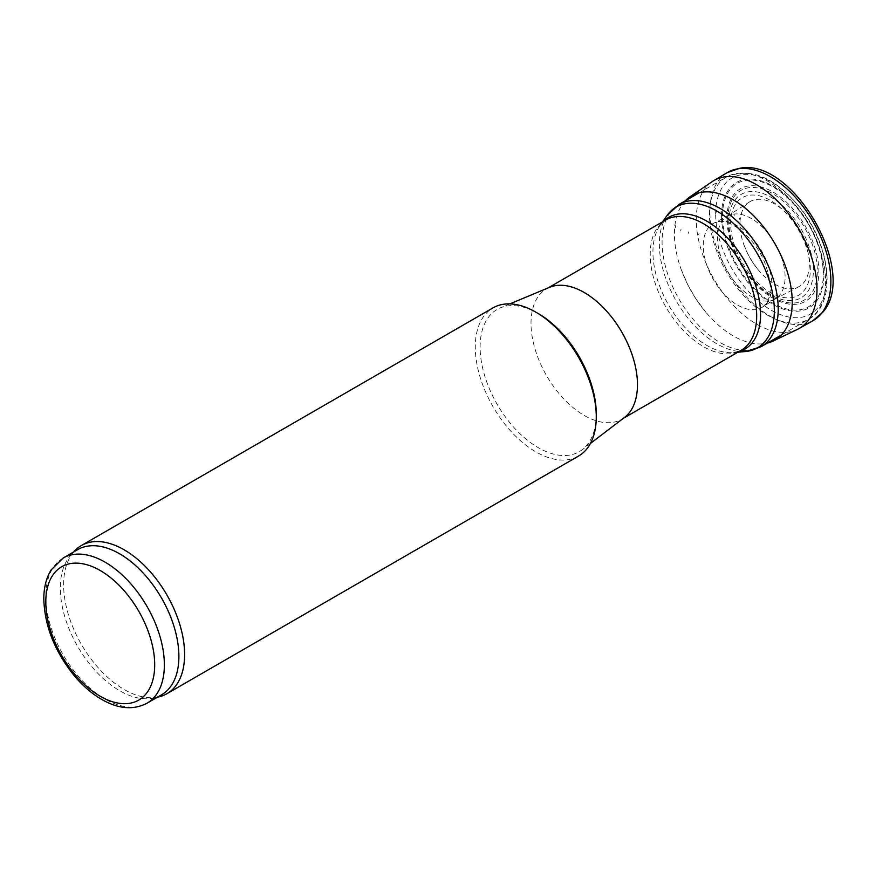 <?xml version="1.0" encoding="UTF-8"?>
<svg xmlns="http://www.w3.org/2000/svg" width="876" height="876" viewBox="0 0 876 876"><rect width="100%" height="100%" fill="white"/><g stroke="black" fill="none" stroke-linecap="round" stroke-linejoin="round"><path stroke-width="0.66" stroke-dasharray="4.38 3.29" d="M718.594 229.085A47.753 27.572 -120 0 0 734.427 281.492A47.753 27.572 -120 0 0 774.8 299.099A47.753 27.572 -120 0 0 775.808 298.508A47.753 27.572 -120 0 0 775.205 243.703A47.753 27.572 -120 0 0 728.044 215.835A47.753 27.572 -120 0 0 727.047 216.405A47.753 27.572 -120 0 0 718.878 228.023A47.753 27.572 -120 0 0 718.594 229.085M740.154 219.898A49.056 28.317 -120 0 0 743.888 244.798A49.056 28.317 -120 0 0 758.616 270.323A49.056 28.317 -120 0 0 798.211 287.043A49.056 28.317 -120 0 0 799.175 229.906A49.056 28.317 -120 0 0 749.21 202.137A49.056 28.317 -120 0 0 740.297 218.671A49.056 28.317 -120 0 0 740.154 219.898M711.892 181.825A85.366 49.286 -120 0 0 696.365 215.671A85.366 49.286 -120 0 0 696.289 217.894A85.366 49.286 -120 0 0 731.482 303.293A85.366 49.286 -120 0 0 797.149 329.518M685.24 200.845A83.319 48.103 -120 0 0 674.947 225.012A83.319 48.103 -120 0 0 674.728 227.081A83.319 48.103 -120 0 0 681.21 269.534A83.319 48.103 -120 0 0 705.859 312.228A83.319 48.103 -120 0 0 767.365 343.085M624.577 417.381A75.281 43.461 60 0 1 621.883 419.177A75.281 43.461 60 0 1 563.87 399.007A75.281 43.461 60 0 1 531.009 323.255A75.281 43.461 60 0 1 546.602 288.784A75.281 43.461 60 0 1 549.504 287.35M596.271 414.096A82.125 47.413 60 0 1 582.201 449.727A82.125 47.413 60 0 1 517.979 431.759A82.125 47.413 60 0 1 480.125 347.038A82.125 47.413 60 0 1 500.295 307.881A82.125 47.413 60 0 1 538.192 313.509M578.554 456.046A85.541 49.395 60 0 1 512.624 433.127A85.541 49.395 60 0 1 475.285 347.038A85.541 49.395 60 0 1 493.002 307.881M158.008 697.055A85.541 49.395 60 0 1 95.758 664.95A85.541 49.395 60 0 1 63.63 584.708A85.541 49.395 60 0 1 74.011 551.562M161.523 694.843A83.833 48.399 60 0 1 152.818 698.117A83.833 48.399 60 0 1 91.805 666.647A83.833 48.399 60 0 1 60.324 588.015A83.833 48.399 60 0 1 70.507 555.537A83.833 48.399 60 0 1 77.69 549.635M739.694 218.047A50.589 29.215 -120 0 0 739.563 219.318L739.694 218.047M734.208 214.445A61.024 35.237 -120 0 0 734.143 216.033L734.208 214.445M726.5 211.828A71.35 41.194 -120 0 0 726.478 213.711L726.5 211.828M716.207 210.065A81.917 47.293 -120 0 0 716.218 212.244L716.207 210.065M727.189 172.66A85.563 49.395 -120 0 0 709.888 210.492A85.563 49.395 -120 0 0 709.888 212.769A85.563 49.395 -120 0 0 747.425 297.895A85.563 49.395 -120 0 0 812.742 320.857M675.549 225.636A81.786 47.216 -120 0 0 675.319 227.661L675.549 225.636M681.035 229.238A71.635 41.358 -120 0 0 680.74 230.946L681.035 229.238M688.744 231.866A61.878 35.73 -120 0 0 688.405 233.268L688.744 231.866M699.037 233.629A52.078 30.069 -120 0 0 698.665 234.735L699.037 233.629M705.355 233.202A48.541 28.032 -120 0 0 704.994 234.21A48.541 28.032 -120 0 0 720.105 289.452A48.541 28.032 -120 0 0 762.689 306.972A48.541 28.032 -120 0 0 761.846 251.401A48.541 28.032 -120 0 0 714.137 222.964A48.541 28.032 -120 0 0 705.355 233.202M730.639 223.457A56.338 32.521 60 0 1 790.393 218.124A56.338 32.521 60 0 1 790.393 297.796A56.338 32.521 60 0 1 730.639 223.457M728.876 221.683A59.754 34.503 60 0 1 792.254 216.022A59.754 34.503 60 0 1 792.254 300.534A59.754 34.503 60 0 1 728.876 221.683M727.814 219.405A63.302 36.551 60 0 1 794.959 213.405A63.302 36.551 60 0 1 794.959 302.932A63.302 36.551 60 0 1 727.814 219.405M726.927 218.518A65.01 37.537 60 0 1 795.89 212.364A65.01 37.537 60 0 1 795.89 304.3A65.01 37.537 60 0 1 726.927 218.518M722.514 215.967A71.252 41.139 60 0 1 798.091 209.222A71.252 41.139 60 0 1 798.091 309.995A71.252 41.139 60 0 1 722.514 215.967M721.539 215.573A72.423 41.818 60 0 1 798.365 208.718A72.423 41.818 60 0 1 798.365 311.144A72.423 41.818 60 0 1 721.539 215.573M715.659 213.996A78.522 45.333 60 0 1 798.945 206.561A78.522 45.333 60 0 1 798.945 317.605A78.522 45.333 60 0 1 715.659 213.996M709.472 214.62A82.125 47.413 60 0 1 726.489 177.029A82.125 47.413 60 0 1 808.614 224.442A82.125 47.413 60 0 1 808.614 319.269A82.125 47.413 60 0 1 745.323 297.271A82.125 47.413 60 0 1 709.472 214.62M761.211 346.633A82.125 47.413 60 0 1 697.931 324.635A82.125 47.413 60 0 1 662.081 241.984A82.125 47.413 60 0 1 679.086 204.393M745.662 351.506A81.304 46.943 60 0 1 688.131 318.36A81.304 46.943 60 0 1 659.354 244.24A81.304 46.943 60 0 1 667.096 215.43M738.807 351.67A76.102 43.942 60 0 1 733.727 352.59A76.102 43.942 60 0 1 679.885 321.569A76.102 43.942 60 0 1 652.938 252.179A76.102 43.942 60 0 1 660.186 225.22A76.102 43.942 60 0 1 663.526 221.278M737.866 352.218L733.727 352.59L741.085 350.356A75.281 43.461 60 0 1 683.072 330.186A75.281 43.461 60 0 1 650.211 254.423A75.281 43.461 60 0 1 665.804 219.964L660.186 225.22L662.585 221.825M147.004 703.22A83.833 48.399 60 0 1 82.399 680.762A83.833 48.399 60 0 1 45.804 596.392A83.833 48.399 60 0 1 63.171 558.012M774.789 299.099L798.222 287.043M727.047 216.405L749.21 202.137M743.888 244.798L747.688 253.69L752.823 262.581L758.616 270.323M681.21 269.534L687.901 285.018L695.796 298.694L705.859 312.228M775.786 298.519L762.657 306.994L765.985 303.819C771.898 295.617 771.636 282.28 765.197 263.796C756.108 238.787 730.913 218.814 718.561 221.672L714.137 222.964L728.044 215.835M699.015 192.884L726.489 177.029C750.546 166.955 775.15 177.248 800.303 207.919C830.886 246.068 837.445 303.709 808.614 319.269L781.14 335.136M621.883 419.177L623.274 418.367M546.602 288.784L548.004 287.974M509.865 303.884L500.295 307.881M590.435 443.442L582.201 449.727M152.818 698.117L157.516 697.154M70.507 555.537L73.683 551.946"/><path stroke-width="1.31" d="M767.365 343.085A83.319 48.103 -120 0 0 773.333 340.939L797.149 329.518A85.366 49.286 -120 0 0 799.12 328.5A85.366 49.286 -120 0 0 799.328 229.819A85.366 49.286 -120 0 0 713.765 180.62A85.366 49.286 -120 0 0 711.892 181.825L690.102 196.728A83.319 48.103 -120 0 0 685.24 200.845M773.333 340.939A83.319 48.103 -120 0 0 774.997 243.878A83.319 48.103 -120 0 0 690.102 196.728M509.865 303.884L549.504 287.35A75.281 43.461 60 0 1 621.883 332.256A75.281 43.461 60 0 1 624.577 417.381L590.435 443.442M73.683 551.946L74.011 551.562A85.541 49.395 60 0 1 81.348 545.551L493.002 307.881A85.541 49.395 60 0 1 535.773 312.119L538.192 313.509A82.125 47.413 60 0 1 596.271 414.096L596.271 416.888A85.541 49.395 60 0 1 578.554 456.046L166.889 693.715A85.541 49.395 60 0 1 158.008 697.055L157.516 697.154M535.773 312.119A85.541 49.395 60 0 1 596.271 416.888M81.348 545.551A85.541 49.395 60 0 1 166.889 594.935A85.541 49.395 60 0 1 166.889 693.715M63.171 558.012L77.69 549.635A83.833 48.399 60 0 1 161.523 598.034A83.833 48.399 60 0 1 161.523 694.843L147.004 703.22C133.82 710.107 119.092 709.056 102.842 700.077C93.097 694.624 83.976 686.981 75.467 677.159C55.254 652.74 44.698 626.745 43.8 599.184C43.778 587.84 46.187 578.138 51.005 570.068L63.171 558.012A83.833 48.399 60 0 1 147.004 606.422A83.833 48.399 60 0 1 147.004 703.22M727.189 172.66L739.782 168.269C792.649 157.176 858.885 271.921 822.849 312.141L812.742 320.846A85.563 49.395 -120 0 0 813.169 221.825A85.563 49.395 -120 0 0 727.189 172.66L713.765 180.631M699.015 192.884L679.086 204.393A82.125 47.413 60 0 1 761.211 251.806A82.125 47.413 60 0 1 761.211 346.633L781.14 335.136M679.086 204.393L667.096 215.43A81.304 46.943 60 0 1 757.488 253.952A81.304 46.943 60 0 1 745.662 351.506L761.211 346.633M663.526 221.278A76.102 43.942 60 0 1 744.808 261.278A76.102 43.942 60 0 1 738.807 351.67M548.004 287.974L665.804 219.964A75.281 43.461 60 0 1 741.085 263.424A75.281 43.461 60 0 1 741.085 350.356L623.274 418.367M45.804 601.987A76.989 44.446 60 0 1 127.469 594.684A76.989 44.446 60 0 1 127.469 703.57A76.989 44.446 60 0 1 45.804 601.987M812.742 320.846L799.131 328.489M737.866 352.218L745.662 351.506M662.585 221.825L667.096 215.43"/></g></svg>

